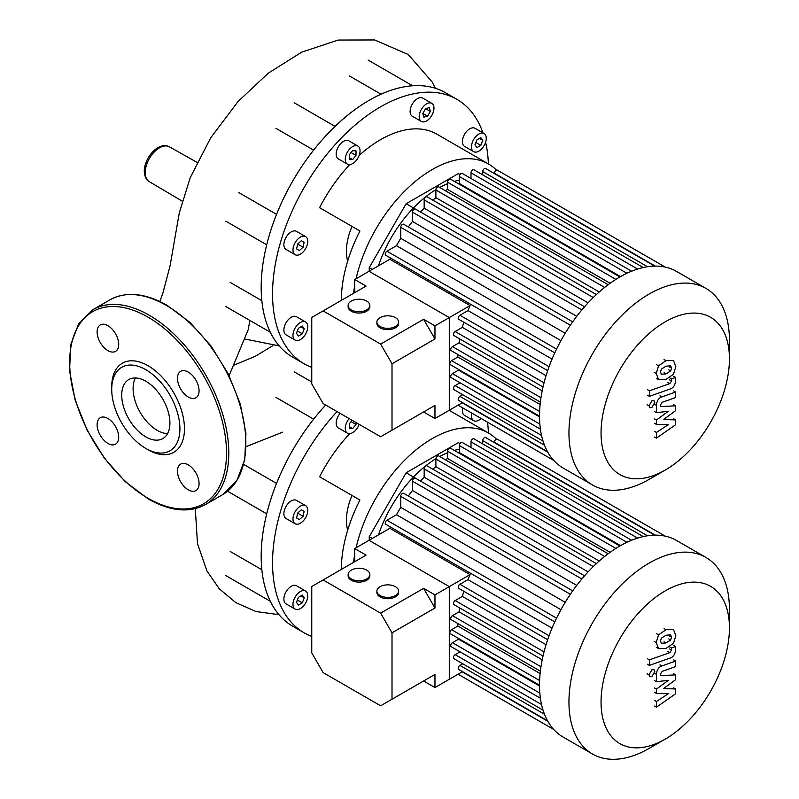 <?xml version="1.0" encoding="UTF-8"?>
<svg xmlns="http://www.w3.org/2000/svg" width="799" height="799" viewBox="0 0 799 799"><rect width="100%" height="100%" fill="white"/><g stroke="black" fill="none" stroke-linecap="round" stroke-linejoin="round"><path stroke-width="1.2" d="M311.76 636.433A152.699 88.16 -60 0 1 304.179 632.848A152.699 88.16 -60 0 1 272.549 562.945A152.699 88.16 -60 0 1 337.048 411.585M304.179 632.848L292.814 626.286A152.699 88.16 -60 0 1 269.403 599.35A152.699 88.16 -60 0 1 261.183 556.384A152.699 88.16 -60 0 1 269.403 503.929A152.699 88.16 -60 0 1 325.682 405.023M347.685 530.146A48.22 27.845 -60 0 1 346.426 520.289A48.22 27.845 -60 0 1 352.019 495.47M356.094 547.784A112.519 64.959 -60 0 1 488.499 433.018A112.519 64.959 -60 0 1 493.183 436.224A112.519 64.959 -60 0 1 496.469 439.16M481.108 418.476A10.447 6.032 -60 0 1 478.871 420.164A10.447 6.032 -60 0 1 473.647 420.683A10.447 6.032 -60 0 1 471.829 413.123M359.17 424.359A10.447 6.032 -60 0 1 347.425 433.188A10.447 6.032 -60 0 1 345.258 428.404A10.447 6.032 -60 0 1 349.183 418.596M347.425 433.188L338.327 427.934A10.447 6.032 -60 0 1 336.169 423.15A10.447 6.032 -60 0 1 340.094 413.343M286.042 518.491L295.141 523.745A10.447 6.032 -60 0 1 295.141 511.68A10.447 6.032 -60 0 1 305.588 505.647A10.447 6.032 -60 0 1 305.588 517.712A10.447 6.032 -60 0 1 295.141 523.745L286.042 518.491A10.447 6.032 -60 0 1 286.042 506.426A10.447 6.032 -60 0 1 296.499 500.394L305.588 505.647L296.499 500.394M300.364 608.608A10.447 6.032 -60 0 1 295.141 609.128A10.447 6.032 -60 0 1 293.533 600.748A10.447 6.032 -60 0 1 300.364 591.55A10.447 6.032 -60 0 1 305.588 591.03A10.447 6.032 -60 0 1 307.186 599.4A10.447 6.032 -60 0 1 300.364 608.608M295.141 609.128L286.042 603.874A10.447 6.032 -60 0 1 284.444 595.505A10.447 6.032 -60 0 1 291.265 586.296A10.447 6.032 -60 0 1 296.499 585.777L305.588 591.03M369.238 540.194L369.238 536.708L372.264 538.446M369.238 536.708L406.142 472.778L417.507 479.34M406.142 472.778L458.336 442.646L459.954 443.575M298.417 605.083L296.479 602.316L298.417 597.312L302.302 595.065L304.249 597.832L302.302 602.846L298.417 605.083M302.302 602.846L297.378 599.999M304.249 597.832L300.883 595.884M296.609 518.022L297.618 513.108L301.373 509.782L304.119 511.37L303.111 516.284L299.355 519.61L296.609 518.022M303.111 516.284L297.618 513.108M304.119 511.37L301.373 509.782M356.014 422.541L356.014 424.439L352.649 428.624L349.283 428.324L349.283 423.84L352.129 420.294M352.649 428.624L349.283 426.686M356.014 424.439L351.081 421.592M477.432 416.349L476.244 415.67M473.647 420.683L464.559 415.43A10.447 6.032 -60 0 1 462.741 407.87M341.313 569.437A112.519 64.959 -60 0 1 359.93 500.034L319.58 476.743A112.519 64.959 -60 0 1 349.752 433.657M353.548 562.376A112.519 64.959 -60 0 1 354.726 554.516M487.53 422.182A152.699 88.16 -60 0 1 488.399 432.968M261.842 569.737L230.152 551.44M275.935 397.383L313.647 419.155M276.544 483.415L243.695 464.439M234.177 365.043L255.111 356.374L272.858 345.697M246.232 446.581L282.556 432.219M248.169 329.777L249.847 320.429M311.76 367.39A152.699 88.16 -60 0 1 304.179 363.805A152.699 88.16 -60 0 1 272.549 293.902A152.699 88.16 -60 0 1 339.205 140.225A152.699 88.16 -60 0 1 456.878 99.316A152.699 88.16 -60 0 1 482.916 132.854M304.179 363.805L292.814 357.243A152.699 88.16 -60 0 1 269.403 330.307A152.699 88.16 -60 0 1 261.183 287.34A152.699 88.16 -60 0 1 269.403 234.876A152.699 88.16 -60 0 1 327.84 133.663A152.699 88.16 -60 0 1 410.476 85.952A152.699 88.16 -60 0 1 445.512 92.754L456.878 99.316M347.685 261.103A48.22 27.845 -60 0 1 346.426 251.246A48.22 27.845 -60 0 1 352.019 226.427M356.094 278.731A112.519 64.959 -60 0 1 488.499 163.975A112.519 64.959 -60 0 1 493.183 167.181A112.519 64.959 -60 0 1 496.469 170.117M478.871 134.062A10.447 6.032 -60 0 1 484.094 133.543A10.447 6.032 -60 0 1 485.702 141.912A10.447 6.032 -60 0 1 478.871 151.121A10.447 6.032 -60 0 1 473.647 151.64A10.447 6.032 -60 0 1 472.049 143.261A10.447 6.032 -60 0 1 478.871 134.062M473.647 151.64L464.559 146.387A10.447 6.032 -60 0 1 462.951 138.017A10.447 6.032 -60 0 1 469.782 128.809A10.447 6.032 -60 0 1 475.006 128.289L484.094 133.543M421.363 109.383A10.447 6.032 -60 0 1 431.81 103.351A10.447 6.032 -60 0 1 431.81 115.416A10.447 6.032 -60 0 1 421.363 121.448A10.447 6.032 -60 0 1 421.363 109.383M421.363 121.448L412.274 116.205A10.447 6.032 -60 0 1 412.274 104.14A10.447 6.032 -60 0 1 422.721 98.107L431.81 103.351M345.258 159.361A10.447 6.032 -60 0 1 349.822 148.844A10.447 6.032 -60 0 1 357.872 146.047A10.447 6.032 -60 0 1 360.039 150.831A10.447 6.032 -60 0 1 355.475 161.338A10.447 6.032 -60 0 1 347.425 164.145A10.447 6.032 -60 0 1 345.258 159.361M347.425 164.145L338.327 158.891A10.447 6.032 -60 0 1 336.169 154.107A10.447 6.032 -60 0 1 340.724 143.59A10.447 6.032 -60 0 1 348.783 140.794L357.872 146.047M286.042 249.448L295.141 254.701A10.447 6.032 -60 0 1 295.141 242.636A10.447 6.032 -60 0 1 305.588 236.604A10.447 6.032 -60 0 1 305.588 248.669A10.447 6.032 -60 0 1 295.141 254.701L286.042 249.448A10.447 6.032 -60 0 1 286.042 237.383A10.447 6.032 -60 0 1 296.499 231.35L305.588 236.604L296.499 231.35M300.364 339.565A10.447 6.032 -60 0 1 295.141 340.084A10.447 6.032 -60 0 1 293.533 331.705A10.447 6.032 -60 0 1 300.364 322.496A10.447 6.032 -60 0 1 305.588 321.987A10.447 6.032 -60 0 1 307.186 330.357A10.447 6.032 -60 0 1 300.364 339.565M295.141 340.084L286.042 334.831A10.447 6.032 -60 0 1 284.444 326.461A10.447 6.032 -60 0 1 291.265 317.253A10.447 6.032 -60 0 1 296.499 316.734L305.588 321.987M369.238 271.151L369.238 267.655L372.264 269.403M369.238 267.655L406.142 203.735L417.507 210.297M406.142 203.735L458.336 173.603L459.954 174.532M298.417 336.039L296.479 333.273L298.417 328.269L302.302 326.022L304.249 328.788L302.302 333.792L298.417 336.039M302.302 333.792L297.378 330.956M304.249 328.788L300.883 326.841M296.609 248.978L297.618 244.065L301.373 240.739L304.119 242.327L303.111 247.241L299.355 250.566L296.609 248.978M303.111 247.241L297.618 244.065M304.119 242.327L301.373 240.739M349.283 154.786L352.649 150.602L356.014 150.901L356.014 155.396L352.649 159.58L349.283 159.281L349.283 154.786M352.649 159.58L349.283 157.633M356.014 155.396L351.081 152.549M425.587 108.644L429.333 107.645L430.341 111.401L427.595 116.155L423.84 117.163L422.831 113.408L425.587 108.644L430.341 111.401M427.595 116.155L422.831 113.408M482.756 140.344L480.818 145.358L476.933 147.595L474.986 144.829L476.933 139.825L480.818 137.578L482.756 140.344L479.39 138.397M480.818 145.358L475.884 142.512M341.313 300.394A112.519 64.959 -60 0 1 359.93 230.991L319.58 207.7A112.519 64.959 -60 0 1 349.752 164.614M353.548 293.333A112.519 64.959 -60 0 1 354.726 285.473M359.141 155.425A112.519 64.959 -60 0 1 436.783 134.122L488.499 163.975M485.602 142.212A152.699 88.16 -60 0 1 488.399 163.925M261.842 300.694L230.152 282.397M275.935 128.339L313.647 150.112M276.544 214.362L238.831 192.589M349.363 75.915L381.053 94.212M135.44 377.967A34.077 19.675 -120 0 0 133.093 388.594A34.077 19.675 -120 0 0 167.57 433.607M121.728 395.155A34.077 19.675 -120 0 0 136.599 429.443A34.077 19.675 -120 0 0 162.856 438.571A34.077 19.675 -120 0 0 169.917 422.981A34.077 19.675 -120 0 0 155.046 388.684A34.077 19.675 -120 0 0 128.789 379.555A34.077 19.675 -120 0 0 121.728 395.155M145.817 448.439L148.095 449.747A51.436 29.693 -120 0 0 184.469 428.753A51.436 29.693 -120 0 0 148.095 365.752A51.436 29.693 -120 0 0 111.72 386.756L111.72 389.383A48.22 27.845 -120 0 0 145.817 448.439A48.22 27.845 -120 0 0 179.915 428.753A48.22 27.845 -120 0 0 145.817 369.687A48.22 27.845 -120 0 0 111.72 389.383M188.274 397.023A15.271 8.819 -120 0 0 195.915 397.772A15.271 8.819 -120 0 0 198.252 385.537A15.271 8.819 -120 0 0 188.274 372.084A15.271 8.819 -120 0 0 180.644 371.325A15.271 8.819 -120 0 0 178.307 383.56A15.271 8.819 -120 0 0 188.274 397.023M118.711 344.389A15.271 8.819 -120 0 0 112.04 329.018A15.271 8.819 -120 0 0 100.275 324.923A15.271 8.819 -120 0 0 97.108 331.915A15.271 8.819 -120 0 0 103.78 347.285A15.271 8.819 -120 0 0 115.545 351.37A15.271 8.819 -120 0 0 118.711 344.389M107.915 418.486A15.271 8.819 -120 0 0 100.275 417.727A15.271 8.819 -120 0 0 97.937 429.962A15.271 8.819 -120 0 0 107.915 443.425A15.271 8.819 -120 0 0 115.545 444.174A15.271 8.819 -120 0 0 117.882 431.939A15.271 8.819 -120 0 0 107.915 418.486M177.478 471.12A15.271 8.819 -120 0 0 184.15 486.481A15.271 8.819 -120 0 0 195.915 490.576A15.271 8.819 -120 0 0 199.081 483.585A15.271 8.819 -120 0 0 192.409 468.224A15.271 8.819 -120 0 0 180.644 464.129A15.271 8.819 -120 0 0 177.478 471.12M729.437 358.881L729.437 340.344A113.478 65.518 120 0 0 705.926 288.399L676.513 271.41A113.478 65.518 120 0 0 619.774 277.033A113.478 65.518 120 0 0 545.637 377.038A113.478 65.518 120 0 0 563.035 467.964L592.449 484.953A113.478 65.518 120 0 0 649.188 479.33L665.237 470.062A90.786 52.414 -60 0 1 601.048 432.998A90.786 52.414 -60 0 1 665.237 321.817A90.786 52.414 -60 0 1 729.437 358.881A90.786 52.414 -60 0 1 665.237 470.062L649.188 479.33M705.926 288.399A113.478 65.518 120 0 0 649.188 294.012A113.478 65.518 120 0 0 575.06 394.017A113.478 65.518 120 0 0 592.449 484.953M458.556 183.79A101.423 58.557 -60 0 1 459.295 183.48L620.553 276.584M459.295 180.214A93.383 53.923 120 0 0 454.341 181.363M447.58 183.69A93.383 53.923 120 0 0 439.7 187.445M435.894 189.653A93.383 53.923 120 0 0 378.476 265.817M552.039 359.111L467.994 310.591A101.423 58.557 120 0 1 470.082 305.578L389.842 259.256A101.423 58.557 -60 0 1 390.421 257.947M560.948 340.634L396.494 245.692A101.423 58.557 -60 0 1 400.748 238.322L565.203 333.273M408.329 226.936A101.423 58.557 -60 0 1 412.454 221.463L576.748 316.324M420.494 212.035A101.423 58.557 -60 0 1 424.169 208.199L588.104 302.851M432.848 200.15A101.423 58.557 -60 0 1 435.874 197.653L599.24 291.975M445.462 190.771A101.423 58.557 -60 0 1 447.58 189.453L610.106 283.285M389.842 259.256L369.048 271.261L449.288 317.593L449.288 410.247L449.288 317.593L434.966 325.852L434.966 338.976L392.009 363.785L380.644 344.099L423.6 319.29L434.966 338.976M470.082 305.578L449.288 317.593L369.048 271.261L354.726 279.53L366.092 286.092L311.76 317.453L311.76 383.87L323.126 403.555L380.644 436.753L434.966 405.393L423.6 411.954L434.966 418.516L462.501 402.616M462.751 394.736L459.924 396.374A2.407 1.388 120 0 0 458.346 398.491A2.407 1.388 120 0 0 458.716 400.429L547.515 451.695M460.034 382.781L455.16 385.597A2.407 1.388 120 0 0 453.582 387.725A2.407 1.388 120 0 0 453.952 389.652L543.04 441.088M458.416 369.348A101.423 58.557 120 0 0 458.516 370.137L452.444 373.642A2.407 1.388 120 0 0 450.866 375.77A2.407 1.388 120 0 0 451.245 377.697L540.414 429.183M457.917 354.516A101.423 58.557 120 0 0 457.837 357.013L451.565 360.639A2.407 1.388 120 0 0 449.987 362.756A2.407 1.388 120 0 0 450.356 364.694L539.535 416.179M459.725 338.906A101.423 58.557 120 0 0 459.075 342.771L452.444 346.606A2.407 1.388 120 0 0 450.866 348.734A2.407 1.388 120 0 0 451.245 350.661L540.374 402.127M463.849 322.267A101.423 58.557 120 0 0 462.361 327.36L455.16 331.515A2.407 1.388 120 0 0 453.582 333.642A2.407 1.388 120 0 0 453.952 335.57L543.02 386.996M467.994 310.591L459.924 315.245A2.407 1.388 120 0 0 458.346 317.373A2.407 1.388 120 0 0 458.716 319.3L547.675 370.656M546.047 375.68L462.361 327.36M542.201 390.771L459.075 342.771M540.114 404.524L457.837 357.013M539.535 416.918L458.516 370.137M494.421 173.593L494.421 173.223A2.407 1.388 -60 0 1 495.47 170.796A2.407 1.388 -60 0 1 497.328 170.157L665.227 267.096M482.706 174.861L482.706 171.585A2.407 1.388 -60 0 1 483.765 169.158A2.407 1.388 -60 0 1 485.622 168.519L654.661 266.107M471.001 178.487L471.001 172.854A2.407 1.388 -60 0 1 472.049 170.427A2.407 1.388 -60 0 1 473.917 169.778L643.235 267.535M459.295 183.48L459.295 176.479A2.407 1.388 -60 0 1 460.344 174.052A2.407 1.388 -60 0 1 462.202 173.403L631.619 271.211M619.914 276.953L450.496 179.146A2.407 1.388 120 0 0 448.639 179.785A2.407 1.388 120 0 0 447.58 182.212L447.58 189.453M608.169 284.714L438.781 186.926A2.407 1.388 120 0 0 436.923 187.565A2.407 1.388 120 0 0 435.874 189.992L435.874 197.653M596.384 294.561L427.075 196.814A2.407 1.388 120 0 0 425.218 197.463A2.407 1.388 120 0 0 424.169 199.89L424.169 208.199M584.558 306.756L415.37 209.078A2.407 1.388 120 0 0 413.512 209.718A2.407 1.388 120 0 0 412.454 212.144L412.454 221.463M572.703 321.827L403.655 224.239A2.407 1.388 120 0 0 401.797 224.879A2.407 1.388 120 0 0 400.748 227.306L400.748 238.322M554.796 352.848L385.747 255.251A2.407 1.388 -60 0 1 385.378 253.323A2.407 1.388 -60 0 1 386.956 251.196L396.494 245.692M729.437 627.924L729.437 609.387A113.478 65.518 120 0 0 705.926 557.442L676.513 540.464A113.478 65.518 120 0 0 619.774 546.077A113.478 65.518 120 0 0 545.637 646.081A113.478 65.518 120 0 0 563.035 737.008L592.449 753.996A113.478 65.518 120 0 0 649.188 748.373L665.237 739.105A90.786 52.414 -60 0 1 601.048 702.041A90.786 52.414 -60 0 1 665.237 590.861A90.786 52.414 -60 0 1 729.437 627.924A90.786 52.414 -60 0 1 665.237 739.105L649.188 748.373M705.926 557.442A113.478 65.518 120 0 0 649.188 563.065A113.478 65.518 120 0 0 575.06 663.06A113.478 65.518 120 0 0 592.449 753.996M458.556 452.833A101.423 58.557 -60 0 1 459.295 452.524L620.553 545.627M459.295 449.258A93.383 53.923 120 0 0 454.341 450.406M447.58 452.733A93.383 53.923 120 0 0 439.7 456.499M435.894 458.696A93.383 53.923 120 0 0 378.476 534.861M552.039 628.154L467.994 579.635A101.423 58.557 120 0 1 470.082 574.621L389.842 528.299A101.423 58.557 -60 0 1 390.421 527M560.948 609.687L396.494 514.736A101.423 58.557 -60 0 1 400.748 507.365L565.203 602.316M408.329 495.979A101.423 58.557 -60 0 1 412.454 490.516L576.748 585.367M420.494 481.078A101.423 58.557 -60 0 1 424.169 477.243L588.104 571.894M432.848 469.193A101.423 58.557 -60 0 1 435.874 466.696L599.24 561.018M445.462 459.825A101.423 58.557 -60 0 1 447.58 458.496L610.106 552.339M389.842 528.299L369.048 540.304L449.288 586.636L449.288 679.29L449.288 586.636L434.966 594.905L434.966 608.029L392.009 632.828L380.644 613.143L423.6 588.344L434.966 608.029M470.082 574.621L449.288 586.636L369.048 540.304L354.726 548.573L366.092 555.135L311.76 586.506L311.76 652.913L323.126 672.598L380.644 705.797L434.966 674.436L423.6 680.998L434.966 687.559L462.501 671.659M462.751 663.779L459.924 665.417A2.407 1.388 120 0 0 458.346 667.535A2.407 1.388 120 0 0 458.716 669.472L547.515 720.738M460.034 651.824L455.16 654.641A2.407 1.388 120 0 0 453.582 656.768A2.407 1.388 120 0 0 453.952 658.696L543.04 710.131M458.416 638.391A101.423 58.557 120 0 0 458.516 639.19L452.444 642.686A2.407 1.388 120 0 0 450.866 644.813A2.407 1.388 120 0 0 451.245 646.751L540.414 698.226M457.917 623.56A101.423 58.557 120 0 0 457.837 626.056L451.565 629.682A2.407 1.388 120 0 0 449.987 631.809A2.407 1.388 120 0 0 450.356 633.737L539.535 685.222M459.725 607.949A101.423 58.557 120 0 0 459.075 611.824L452.444 615.649A2.407 1.388 120 0 0 450.866 617.777A2.407 1.388 120 0 0 451.245 619.704L540.374 671.17M463.849 591.31A101.423 58.557 120 0 0 462.361 596.404L455.16 600.558A2.407 1.388 120 0 0 453.582 602.686A2.407 1.388 120 0 0 453.952 604.613L543.02 656.039M467.994 579.635L459.924 584.289A2.407 1.388 120 0 0 458.346 586.416A2.407 1.388 120 0 0 458.716 588.344L547.675 639.709M546.047 644.723L462.361 596.404M542.201 659.814L459.075 611.824M540.114 673.567L457.837 626.056M539.535 685.961L458.516 639.19M494.421 442.636L494.421 442.276A2.407 1.388 -60 0 1 495.47 439.849A2.407 1.388 -60 0 1 497.328 439.2L665.227 536.139M482.706 443.904L482.706 440.629A2.407 1.388 -60 0 1 483.765 438.202A2.407 1.388 -60 0 1 485.622 437.562L654.661 535.15M471.001 447.53L471.001 441.897A2.407 1.388 -60 0 1 472.049 439.47A2.407 1.388 -60 0 1 473.917 438.821L643.235 536.578M459.295 452.524L459.295 445.522A2.407 1.388 -60 0 1 460.344 443.095A2.407 1.388 -60 0 1 462.202 442.446L631.619 540.254M619.914 545.997L450.496 448.189A2.407 1.388 120 0 0 448.639 448.828A2.407 1.388 120 0 0 447.58 451.255L447.58 458.496M608.169 553.757L438.781 455.969A2.407 1.388 120 0 0 436.923 456.609A2.407 1.388 120 0 0 435.874 459.035L435.874 466.696M596.384 563.615L427.075 465.867A2.407 1.388 120 0 0 425.218 466.506A2.407 1.388 120 0 0 424.169 468.933L424.169 477.243M584.558 575.809L415.37 478.122A2.407 1.388 120 0 0 413.512 478.771A2.407 1.388 120 0 0 412.454 481.198L412.454 490.516M572.703 590.88L403.655 493.283A2.407 1.388 120 0 0 401.797 493.922A2.407 1.388 120 0 0 400.748 496.349L400.748 507.365M554.796 621.892L385.747 524.304A2.407 1.388 -60 0 1 385.378 522.366A2.407 1.388 -60 0 1 386.956 520.239L396.494 514.736M660.513 371.994L661.362 369.108L665.996 366.192L670.681 365.822L671.52 368.109L670.681 370.956L665.996 373.882L661.362 374.252L660.513 371.994M665.996 379.405L658.566 379.525L656.209 373.513L658.566 365.802L665.996 360.669L673.477 360.539L675.834 366.591L673.477 374.262L665.996 379.405M659.045 379.845L656.648 378.416M656.648 364.694L658.566 365.802M670.121 389.023L649.397 396.334L649.397 390.811L669.832 383.6L671.559 381.033L671.559 378.916L675.614 377.478L675.614 380.624C675.145 385.218 673.317 388.014 670.121 389.023M647.48 395.225L649.397 396.334M647.48 389.702L649.397 390.811M669.652 377.807L671.559 378.916M673.687 376.379L675.614 377.478M651.894 400.818L653.942 400.619L654.79 402.496L651.894 407.52L649.837 407.73L648.988 405.852L651.894 400.818M663.569 419.535L675.614 419.914L675.614 424.748L656.428 438.152L656.428 432.449L668.284 424.698L656.428 424.379L656.428 420.064L668.284 411.325L656.428 412.644L656.418 405.333C656.868 400.748 658.686 397.942 661.882 396.913L675.624 392.029L675.624 397.552L662.201 402.326L660.473 404.893L660.473 406.611L675.614 405.822L675.614 410.656L663.569 419.535M673.687 418.816L675.614 419.914M654.511 437.043L656.428 438.152M654.511 431.35L656.428 432.449M654.511 423.27L656.428 424.379M654.511 418.956L656.428 420.064M654.511 411.535L656.428 412.644M673.707 390.921L675.624 392.029M673.687 404.723L675.614 405.822M660.513 641.038L661.362 638.151L665.996 635.235L670.681 634.865L671.52 637.153L670.681 640.009L665.996 642.925L661.362 643.295L660.513 641.038M665.996 648.448L658.566 648.568L656.209 642.566L658.566 634.845L665.996 629.712L673.477 629.582L675.834 635.634L673.477 643.305L665.996 648.448M659.045 648.888L656.648 647.46M656.648 633.737L658.566 634.845M670.121 658.066L649.397 665.377L649.397 659.854L669.832 652.643L671.559 650.076L671.559 647.959L675.614 646.531L675.614 649.667C675.145 654.261 673.317 657.058 670.121 658.066M647.48 664.279L649.397 665.377M647.48 658.746L649.397 659.854M669.652 646.85L671.559 647.959M673.687 645.422L675.614 646.531M651.894 669.862L653.942 669.662L654.79 671.54L651.894 676.563L649.837 676.773L648.988 674.895L651.894 669.862M663.569 688.578L675.614 688.968L675.614 693.792L656.428 707.195L656.428 701.502L668.284 693.742L656.428 693.422L656.428 689.108L668.284 680.378L656.428 681.687L656.418 674.376C656.868 669.792 658.686 666.985 661.882 665.966L675.624 661.073L675.624 666.596L662.201 671.37L660.473 673.937L660.473 675.654L675.614 674.875L675.614 679.699L663.569 688.578M673.687 687.859L675.614 688.968M654.511 706.086L656.428 707.195M654.511 700.393L656.428 701.502M654.511 692.314L656.428 693.422M654.511 687.999L656.428 689.108M654.511 680.578L656.428 681.687M673.707 659.964L675.624 661.073M673.687 673.767L675.614 674.875M395.415 586.696A10.846 6.262 180 0 1 398.591 591.13A10.846 6.262 180 0 1 391.9 596.913A10.846 6.262 180 0 1 380.074 595.555A10.846 6.262 180 0 1 376.888 591.13A10.846 6.262 180 0 1 383.59 585.337A10.846 6.262 180 0 1 395.415 586.696M398.591 591.13L398.591 592.439A10.846 6.262 180 0 1 391.9 598.231A10.846 6.262 180 0 1 380.074 596.873A10.846 6.262 180 0 1 376.888 592.439L376.888 591.13M366.661 570.096A10.846 6.262 180 0 1 369.837 574.521A10.846 6.262 180 0 1 363.136 580.314A10.846 6.262 180 0 1 351.32 578.955A10.846 6.262 180 0 1 348.134 574.521A10.846 6.262 180 0 1 354.836 568.738A10.846 6.262 180 0 1 366.661 570.096M369.837 574.521L369.837 575.839A10.846 6.262 180 0 1 363.136 581.622A10.846 6.262 180 0 1 351.32 580.264A10.846 6.262 180 0 1 348.134 575.839L348.134 574.521M434.966 674.436L434.966 687.559M354.726 561.697L354.726 548.573M423.6 588.344L434.966 594.905M392.009 632.828L392.009 699.235M380.644 613.143L323.126 579.944M395.415 317.652A10.846 6.262 180 0 1 398.591 322.087A10.846 6.262 180 0 1 391.9 327.87A10.846 6.262 180 0 1 380.074 326.511A10.846 6.262 180 0 1 376.888 322.087A10.846 6.262 180 0 1 383.59 316.294A10.846 6.262 180 0 1 395.415 317.652M398.591 322.087L398.591 323.395A10.846 6.262 180 0 1 391.9 329.178A10.846 6.262 180 0 1 380.074 327.82A10.846 6.262 180 0 1 376.888 323.395L376.888 322.087M366.661 301.053A10.846 6.262 180 0 1 369.837 305.478A10.846 6.262 180 0 1 363.136 311.27A10.846 6.262 180 0 1 351.32 309.912A10.846 6.262 180 0 1 348.134 305.478A10.846 6.262 180 0 1 354.836 299.695A10.846 6.262 180 0 1 366.661 301.053M369.837 305.478L369.837 306.796A10.846 6.262 180 0 1 363.136 312.579A10.846 6.262 180 0 1 351.32 311.22A10.846 6.262 180 0 1 348.134 306.796L348.134 305.478M434.966 405.393L434.966 418.516M354.726 292.654L354.726 279.53M423.6 319.29L434.966 325.852M392.009 363.785L392.009 430.192M380.644 344.099L323.126 310.891M145.218 172.504A20.125 11.615 120 0 0 149.323 181.673C146.337 180.214 144.669 176.719 144.289 171.206C144.09 158.022 158.562 140.914 169.438 146.826A20.125 11.615 120 0 0 159.44 147.865A20.125 11.615 120 0 0 145.218 172.504M245.842 443.185A112.519 64.959 -120 0 0 166.282 305.388A112.519 64.959 -120 0 0 110.022 299.815L92.974 309.652A112.519 64.959 -120 0 1 149.233 315.225A112.519 64.959 -120 0 1 228.794 453.033A112.519 64.959 -120 0 1 205.493 504.539L222.541 494.691A112.519 64.959 -120 0 0 245.842 443.185M226.517 453.033A110.911 64.03 -120 0 0 148.095 317.193A110.911 64.03 -120 0 0 69.673 362.476A110.911 64.03 -120 0 0 148.095 498.306A110.911 64.03 -120 0 0 226.517 453.033M544.029 382.821L455.16 331.515M540.973 397.712L452.444 346.606M539.625 411.475L451.565 360.639M539.854 424.109L452.444 373.642M541.542 435.465L455.16 385.597M544.479 445.183L459.924 396.374M655.28 266.097L494.421 173.223M556.563 349.123L386.956 251.196M549.063 366.711L459.924 315.245M615.889 279.38L447.58 182.212M604.643 287.43L435.874 189.992M593.277 297.528L424.169 199.89M581.842 309.942L412.454 212.144M570.356 325.233L400.748 227.306M547.814 452.234L462.182 402.796M647.51 266.736L482.706 171.585M637.622 269.053L471.001 172.854M626.945 273.268L459.295 176.479M544.029 651.874L455.16 600.558M540.973 666.756L452.444 615.649M539.625 680.528L451.565 629.682M539.854 693.152L452.444 642.686M541.542 704.518L455.16 654.641M544.479 714.236L459.924 665.417M655.28 535.14L494.421 442.276M556.563 618.166L386.956 520.239M549.063 635.754L459.924 584.289M615.889 548.434L447.58 451.255M604.643 556.474L435.874 459.035M593.277 566.571L424.169 468.933M581.842 578.985L412.454 481.198M570.356 594.276L400.748 496.349M547.814 721.277L462.182 671.839M647.51 535.779L482.706 440.629M637.622 538.097L471.001 441.897M626.945 542.311L459.295 445.522M669.602 367.001L671.52 368.109M668.763 369.857L670.681 370.956M664.079 372.773L665.996 373.882M654.291 372.414L656.209 373.513M664.079 359.56L665.996 360.669M667.914 382.491L669.832 383.6M669.642 379.924L671.559 381.033M647.07 404.743L648.988 405.852M654.501 404.224L656.418 405.333M659.964 395.815L661.882 396.913M669.602 636.044L671.52 637.153M668.763 638.9L670.681 640.009M664.079 641.827L665.996 642.925M654.291 641.457L656.209 642.566M664.079 628.603L665.996 629.712M667.914 651.535L669.832 652.643M669.642 648.978L671.559 650.076M647.07 673.787L648.988 674.895M654.501 673.267L656.418 674.376M659.964 664.858L661.882 665.966M449.168 410.316L488.499 433.018M225.837 575.61L270.312 601.287M227.575 491.235L266.706 513.827M294.192 371.825L311.76 381.972M182.182 201.118L149.323 181.673M197.053 162.377L169.438 146.826M159.86 301.513L162.866 293.143L170.087 265.757L179.276 212.973L190.192 177.768L210.696 137.837L238.132 101.413L268.404 73.069L301.752 52.145L338.187 40.05L374.641 39.95L408.269 54.532L432.219 82.077L435.395 88.29M229.113 375.64L248.209 329.667M279.191 345.877L244.903 339.056M195.316 508.633L197.463 543.53L206.951 570.995L219.286 588.793L235.815 602.636L256.03 611.545L278.971 614.671M225.837 306.566L270.312 332.244M225.837 221.183L266.706 244.784M294.192 102.781L335.071 126.382M368.139 60.095L412.614 85.773M110.022 299.815C126.152 291.126 145.178 292.963 167.081 305.308L190.152 322.576L211.186 346.217L228.394 374.202L240.329 404.144L245.942 433.497L244.744 459.785L236.754 480.808L222.541 494.691M92.974 309.652L78.751 323.545L70.761 344.559L69.563 370.846L75.186 400.199L87.111 430.152L104.329 458.137L125.363 481.777L148.424 499.045C170.337 511.39 189.353 513.218 205.493 504.539M458.067 405.173L553.647 460.354L458.067 405.173M458.067 674.216L553.647 729.397L458.067 674.216"/></g></svg>
